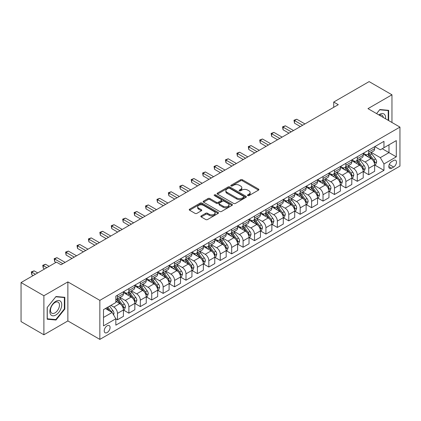 <?xml version="1.0" encoding="UTF-8"?>
<svg xmlns="http://www.w3.org/2000/svg" width="421" height="421" viewBox="0 0 421 421"><rect width="100%" height="100%" fill="white"/><g stroke="black" fill="none" stroke-linecap="round" stroke-linejoin="round"><path stroke-width="0.63" d="M247.732 195.602A0.889 0.51 0 0 0 248.985 195.602L258.515 190.103A1.268 0.731 0 0 0 258.883 189.582A1.268 0.731 0 0 0 258.515 189.066L242.375 179.746A1.268 0.731 0 0 0 240.58 179.746L231.05 185.245A0.889 0.51 0 0 0 230.792 185.608A0.889 0.51 0 0 0 231.05 185.971A0.889 0.51 0 0 0 232.308 185.971L233.539 185.261A4.057 2.342 0 0 1 239.281 185.261L240.623 186.035A4.057 2.342 0 0 1 241.812 187.692A4.057 2.342 0 0 1 240.623 189.35L239.391 190.06A0.889 0.51 0 0 0 239.133 190.424A0.889 0.51 0 0 0 239.391 190.787A0.889 0.51 0 0 0 240.649 190.787L241.88 190.076A4.057 2.342 0 0 1 247.616 190.076L248.964 190.85A4.057 2.342 0 0 1 250.153 192.508A4.057 2.342 0 0 1 248.964 194.165L247.732 194.876A0.889 0.51 0 0 0 247.469 195.239A0.889 0.51 0 0 0 247.732 195.602L247.732 194.876M107.155 332.537A4.136 2.389 120 0 0 109.855 328.896A4.136 2.389 120 0 0 109.218 325.58A4.136 2.389 120 0 0 107.155 325.786A4.136 2.389 120 0 0 104.45 329.427A4.136 2.389 120 0 0 105.087 332.743A4.136 2.389 120 0 0 107.155 332.537M201.212 215.884A1.268 0.731 0 0 0 200.843 216.399A1.268 0.731 0 0 0 201.212 216.92L205.743 219.536A1.268 0.731 0 0 0 207.537 219.536L218.115 213.426A1.268 0.731 0 0 0 218.488 212.905A1.268 0.731 0 0 0 218.115 212.389L201.975 203.069A1.268 0.731 0 0 0 200.18 203.069L189.603 209.179A1.268 0.731 0 0 0 189.229 209.695A1.268 0.731 0 0 0 189.603 210.216L195.07 213.373A1.268 0.731 0 0 0 196.865 213.373L201.391 210.758A1.268 0.731 0 0 0 201.764 210.242A1.268 0.731 0 0 0 201.391 209.721L198.68 208.158A3.394 1.958 0 0 1 197.686 206.769A3.394 1.958 0 0 1 199.78 204.964A3.394 1.958 0 0 1 203.48 205.385L214.105 211.521A3.394 1.958 0 0 1 215.099 212.905A3.394 1.958 0 0 1 213.005 214.715A3.394 1.958 0 0 1 209.305 214.289L207.537 213.268A1.268 0.731 0 0 0 205.743 213.268L201.212 215.884L201.212 216.92M67.87 281.902L43.889 295.747L21.05 282.559L21.05 321.591L43.889 334.779L67.87 320.934L99.845 339.394L99.845 300.362L67.87 281.902L67.87 320.934M391.956 122.485L391.956 94.793L367.975 108.639L399.95 127.1L99.845 300.362M391.956 94.793L369.117 81.606L333.716 102.045L333.716 107.318M21.05 282.559L56.451 262.125L61.019 264.762L338.284 104.682L333.716 102.045M233.629 203.432A1.268 0.731 0 0 0 235.423 203.432L246.006 197.323A1.268 0.731 0 0 0 246.374 196.807A1.268 0.731 0 0 0 246.006 196.286L229.861 186.966A1.268 0.731 0 0 0 228.071 186.966L217.489 193.076A1.268 0.731 0 0 0 217.115 193.597A1.268 0.731 0 0 0 217.489 194.113L233.629 203.432M214.752 195.791A0.889 0.51 0 0 1 215.652 195.918L215.652 194.865L232.06 204.338A1.268 0.731 0 0 1 232.434 204.853A1.268 0.731 0 0 1 232.06 205.374L221.478 211.484A1.268 0.731 0 0 1 219.683 211.484L203.543 202.164L203.543 201.127A1.268 0.731 0 0 0 203.175 201.648A1.268 0.731 0 0 0 203.543 202.164M203.543 201.127L208.074 198.512A1.268 0.731 0 0 1 209.869 198.512L216.415 202.296A1.268 0.731 0 0 0 218.204 202.296L221.209 200.559A1.268 0.731 0 0 0 221.583 200.043A1.268 0.731 0 0 0 221.209 199.522L214.394 195.591A0.889 0.51 0 0 1 214.136 195.228A0.889 0.51 0 0 1 214.684 194.755A0.889 0.51 0 0 1 215.652 194.865M393.646 160.485L391.635 161.648A4.005 2.31 120 0 0 389.02 165.174A4.005 2.31 120 0 0 389.635 168.384A4.005 2.31 120 0 0 391.635 168.184L393.646 167.026A4.005 2.31 120 0 0 396.261 163.495A4.005 2.31 120 0 0 395.651 160.285A4.005 2.31 120 0 0 393.646 160.485M99.845 339.394L399.95 166.132L399.95 127.1M374.779 146.64L380.31 149.829L383.963 147.724L383.963 141.34L115.833 296.142L115.833 302.525L103.498 309.645L103.498 325.891L115.833 318.771L115.833 325.154L383.963 170.347L383.963 163.969L380.31 157.638L371.222 152.391M383.963 147.724L396.298 140.598L396.298 156.849L383.963 163.969M43.889 295.747L43.889 334.779M382.226 148.724L388.988 152.628L388.988 144.819L396.298 140.598M380.31 157.638L388.988 152.628L396.298 156.849M103.498 317.45L112.175 312.44L105.418 308.54M115.833 318.823L117.475 319.771L117.475 313.392A5.168 2.984 -120 0 0 113.823 307.062L110.897 305.372M117.475 319.771L123.416 316.345L123.416 309.961A5.168 2.984 -120 0 0 119.759 303.63L115.833 301.362M123.553 310.093L128.894 313.182L128.894 306.798A5.168 2.984 -120 0 0 125.242 300.468L119.996 297.437M128.894 313.182L134.836 309.751L134.836 303.367A5.168 2.984 -120 0 0 131.178 297.042L123.416 292.558M134.973 303.499L140.314 306.588L140.314 300.205A5.168 2.984 -120 0 0 136.662 293.874L131.415 290.848M140.314 306.588L146.255 303.157L146.255 296.779A5.168 2.984 -120 0 0 142.598 290.448L134.836 285.964M146.392 296.91L151.734 299.994L151.734 293.611A5.168 2.984 -120 0 0 148.081 287.28L142.835 284.254M151.734 299.994L157.675 296.563L157.675 290.185A5.168 2.984 -120 0 0 154.018 283.854L146.255 279.37M157.812 290.316L163.153 293.4L163.153 287.017A5.168 2.984 -120 0 0 159.501 280.691L154.254 277.66M163.153 293.4L169.095 289.974L169.095 283.591A5.168 2.984 -120 0 0 165.437 277.26L157.675 272.776M169.231 283.722L174.573 286.806L174.573 280.428A5.168 2.984 -120 0 0 170.921 274.097L165.674 271.066M174.573 286.806L180.514 283.38L180.514 276.997A5.168 2.984 -120 0 0 176.857 270.666L169.095 266.183M180.651 277.129L185.993 280.212L185.993 273.834A5.168 2.984 -120 0 0 182.34 267.503L177.094 264.472M185.993 280.212L191.934 276.786L191.934 270.403A5.168 2.984 -120 0 0 188.276 264.072L180.514 259.594M192.071 270.535L197.412 273.624L197.412 267.24A5.168 2.984 -120 0 0 193.76 260.909L188.513 257.884M197.412 273.624L203.354 270.193L203.354 263.809A5.168 2.984 -120 0 0 199.696 257.484L191.934 253M203.49 263.941L208.832 267.03L208.832 260.646A5.168 2.984 -120 0 0 205.18 254.316L199.933 251.29M208.832 267.03L214.773 263.599L214.773 257.22A5.168 2.984 -120 0 0 211.116 250.89L203.354 246.406M214.91 257.352L220.251 260.436L220.251 254.052A5.168 2.984 -120 0 0 216.599 247.722L211.353 244.696M220.251 260.436L226.193 257.005L226.193 250.627A5.168 2.984 -120 0 0 222.535 244.296L214.773 239.812M226.33 250.758L231.671 253.842L231.671 247.459A5.168 2.984 -120 0 0 228.019 241.133L222.772 238.102M231.671 253.842L237.612 250.416L237.612 244.033A5.168 2.984 -120 0 0 233.955 237.702L226.193 233.218M237.749 244.164L243.091 247.248L243.091 240.87A5.168 2.984 -120 0 0 239.438 234.539L234.192 231.508M243.091 247.248L249.032 243.822L249.032 237.439A5.168 2.984 -120 0 0 245.375 231.108L237.612 226.624M249.169 237.57L254.51 240.654L254.51 234.276A5.168 2.984 -120 0 0 250.858 227.945L245.611 224.914M254.51 240.654L260.452 237.228L260.452 230.845A5.168 2.984 -120 0 0 256.794 224.519L249.032 220.036M260.588 230.976L265.93 234.065L265.93 227.682A5.168 2.984 -120 0 0 262.278 221.351L257.031 218.325M265.93 234.065L271.866 230.634L271.866 224.251A5.168 2.984 -120 0 0 268.214 217.925L260.452 213.442M272.008 224.382L277.35 227.472L277.35 221.088A5.168 2.984 -120 0 0 273.697 214.757L268.451 211.731M277.35 227.472L283.286 224.04L283.286 217.662A5.168 2.984 -120 0 0 279.633 211.331L271.866 206.848M283.422 217.794L288.769 220.878L288.769 214.494A5.168 2.984 -120 0 0 285.117 208.169L279.87 205.138M288.769 220.878L294.705 217.452L294.705 211.068A5.168 2.984 -120 0 0 291.053 204.738L283.286 200.254M294.842 211.2L300.189 214.284L300.189 207.9A5.168 2.984 -120 0 0 296.537 201.575L291.29 198.544M300.189 214.284L306.125 210.858L306.125 204.474A5.168 2.984 -120 0 0 302.473 198.144L294.705 193.66M306.262 204.606L311.608 207.69L311.608 201.312A5.168 2.984 -120 0 0 307.956 194.981L302.71 191.95M311.608 207.69L317.545 204.264L317.545 197.881A5.168 2.984 -120 0 0 313.892 191.55L306.125 187.066M317.681 198.012L323.028 201.101L323.028 194.718A5.168 2.984 -120 0 0 319.376 188.387L314.129 185.356M323.028 201.101L328.964 197.67L328.964 191.287A5.168 2.984 -120 0 0 325.312 184.961L317.545 180.477M329.101 191.418L334.448 194.507L334.448 188.124A5.168 2.984 -120 0 0 330.795 181.793L325.549 178.767M334.448 194.507L340.384 191.076L340.384 184.693A5.168 2.984 -120 0 0 336.732 178.367L328.964 173.884M340.521 184.83L345.867 187.913L345.867 181.53A5.168 2.984 -120 0 0 342.215 175.199L336.968 172.173M345.867 187.913L351.803 184.482L351.803 178.104A5.168 2.984 -120 0 0 348.151 171.773L340.384 167.29M351.94 178.236L357.287 181.319L357.287 174.936A5.168 2.984 -120 0 0 353.635 168.61L348.388 165.579M357.287 181.319L363.223 177.894L363.223 171.51A5.168 2.984 -120 0 0 359.571 165.179L351.803 160.696M363.36 171.642L368.707 174.726L368.707 168.342A5.168 2.984 -120 0 0 365.054 162.017L359.808 158.985M368.707 174.726L374.643 171.3L374.643 164.916A5.168 2.984 -120 0 0 370.99 158.585L363.223 154.102M363.36 153.233L365.054 154.207A5.168 2.984 -120 0 0 367.638 154.465A5.168 2.984 -120 0 0 368.707 152.097L368.707 150.15M351.94 159.827L353.635 160.801A5.168 2.984 -120 0 0 356.219 161.059A5.168 2.984 -120 0 0 357.287 158.691L357.287 156.738M340.521 166.421L342.215 167.395A5.168 2.984 -120 0 0 344.799 167.653A5.168 2.984 -120 0 0 345.867 165.285L345.867 163.332M329.101 173.01L330.795 173.989A5.168 2.984 -120 0 0 333.379 174.241A5.168 2.984 -120 0 0 334.448 171.879L334.448 169.926M317.681 179.604L319.376 180.583A5.168 2.984 -120 0 0 321.96 180.835A5.168 2.984 -120 0 0 323.028 178.472L323.028 176.52M306.262 186.198L307.956 187.171A5.168 2.984 -120 0 0 310.54 187.429A5.168 2.984 -120 0 0 311.608 185.066L311.608 183.114M294.842 192.792L296.537 193.765A5.168 2.984 -120 0 0 299.12 194.023A5.168 2.984 -120 0 0 300.189 191.655L300.189 189.708M283.422 199.386L285.117 200.359A5.168 2.984 -120 0 0 287.701 200.617A5.168 2.984 -120 0 0 288.769 198.249L288.769 196.297M272.003 205.98L273.697 206.953A5.168 2.984 -120 0 0 276.281 207.211A5.168 2.984 -120 0 0 277.35 204.843L277.35 202.89M260.588 212.568L262.278 213.547A5.168 2.984 -120 0 0 264.862 213.8A5.168 2.984 -120 0 0 265.93 211.437L265.93 209.484M249.169 219.162L250.858 220.141A5.168 2.984 -120 0 0 253.442 220.394A5.168 2.984 -120 0 0 254.51 218.031L254.51 216.078M237.749 225.756L239.438 226.73A5.168 2.984 -120 0 0 242.022 226.987A5.168 2.984 -120 0 0 243.091 224.625L243.091 222.672M226.33 232.35L228.019 233.323A5.168 2.984 -120 0 0 230.603 233.581A5.168 2.984 -120 0 0 231.671 231.213L231.671 229.266M214.91 238.944L216.599 239.917A5.168 2.984 -120 0 0 219.183 240.175A5.168 2.984 -120 0 0 220.251 237.807L220.251 235.855M203.49 245.538L205.18 246.511A5.168 2.984 -120 0 0 207.763 246.769A5.168 2.984 -120 0 0 208.832 244.401L208.832 242.449M192.071 252.126L193.76 253.105A5.168 2.984 -120 0 0 196.344 253.358A5.168 2.984 -120 0 0 197.412 250.995L197.412 249.043M180.651 258.72L182.34 259.699A5.168 2.984 -120 0 0 184.924 259.952A5.168 2.984 -120 0 0 185.993 257.589L185.993 255.636M169.231 265.314L170.921 266.288A5.168 2.984 -120 0 0 173.505 266.546A5.168 2.984 -120 0 0 174.573 264.178L174.573 262.23M157.812 271.908L159.501 272.882A5.168 2.984 -120 0 0 162.085 273.14A5.168 2.984 -120 0 0 163.153 270.771L163.153 268.819M146.392 278.502L148.081 279.476A5.168 2.984 -120 0 0 150.665 279.733A5.168 2.984 -120 0 0 151.734 277.365L151.734 275.413M134.973 285.091L136.662 286.07A5.168 2.984 -120 0 0 139.246 286.327A5.168 2.984 -120 0 0 140.314 283.959L140.314 282.007M123.553 291.685L125.242 292.663A5.168 2.984 -120 0 0 127.826 292.916A5.168 2.984 -120 0 0 128.894 290.553L128.894 288.601M374.779 165.048L383.963 170.347M367.638 154.465L373.574 151.039A5.168 2.984 -120 0 0 374.643 148.671L374.643 146.719M356.219 161.059L362.155 157.628A5.168 2.984 -120 0 0 363.223 155.265L363.223 153.312M344.799 167.653L350.735 164.222A5.168 2.984 -120 0 0 351.803 161.859L351.803 159.906M333.379 174.241L339.315 170.815A5.168 2.984 -120 0 0 340.384 168.447L340.384 166.5M321.96 180.835L327.896 177.409A5.168 2.984 -120 0 0 328.964 175.041L328.964 173.089M310.54 187.429L316.476 184.003A5.168 2.984 -120 0 0 317.545 181.635L317.545 179.683M299.12 194.023L305.057 190.592A5.168 2.984 -120 0 0 306.125 188.229L306.125 186.277M287.701 200.617L293.637 197.186A5.168 2.984 -120 0 0 294.705 194.823L294.705 192.871M276.281 207.211L282.217 203.78A5.168 2.984 -120 0 0 283.286 201.417L283.286 199.465M264.862 213.8L270.798 210.374A5.168 2.984 -120 0 0 271.866 208.006L271.866 206.058M253.442 220.394L259.378 216.968A5.168 2.984 -120 0 0 260.452 214.599L260.452 212.647M242.022 226.987L247.958 223.562A5.168 2.984 -120 0 0 249.032 221.193L249.032 219.241M230.603 233.581L236.539 230.15A5.168 2.984 -120 0 0 237.612 227.787L237.612 225.835M219.183 240.175L225.119 236.744A5.168 2.984 -120 0 0 226.193 234.381L226.193 232.429M207.763 246.769L213.7 243.338A5.168 2.984 -120 0 0 214.773 240.975L214.773 239.023M196.344 253.358L202.28 249.932A5.168 2.984 -120 0 0 203.354 247.564L203.354 245.617M184.924 259.952L190.86 256.526A5.168 2.984 -120 0 0 191.934 254.158L191.934 252.205M173.505 266.546L179.441 263.12A5.168 2.984 -120 0 0 180.514 260.752L180.514 258.799M162.085 273.14L168.021 269.708A5.168 2.984 -120 0 0 169.095 267.346L169.095 265.393M150.665 279.733L156.601 276.302A5.168 2.984 -120 0 0 157.675 273.939L157.675 271.987M139.246 286.327L145.182 282.896A5.168 2.984 -120 0 0 146.255 280.533L146.255 278.581M127.826 292.916L133.762 289.49A5.168 2.984 -120 0 0 134.836 287.122L134.836 285.17M115.833 299.72A5.168 2.984 -120 0 0 116.406 299.51L122.343 296.084A5.168 2.984 -120 0 0 123.416 293.716L123.416 291.764M116.406 299.51A5.168 2.984 -120 0 0 117.475 297.147L117.475 295.195M112.175 312.44L115.833 318.771M388.667 120.585L388.667 110.328L379.853 109.544L376.584 113.607M47.178 319.239L55.993 320.028L64.808 309.061L64.808 297.305L55.993 296.521L47.178 307.488L47.178 319.239M64.355 308.798L64.808 309.061M55.062 319.492L55.993 320.028M248.085 195.728L248.964 195.218A4.057 2.342 0 0 0 250.153 193.565L250.153 192.508M241.812 187.692L241.812 188.75A4.057 2.342 0 0 1 240.623 190.403L239.744 190.913M258.499 190.113L242.375 180.804A1.268 0.731 0 0 0 240.58 180.804L231.408 186.098M245.985 197.333L229.861 188.024A1.268 0.731 0 0 0 228.071 188.024L217.504 194.123M243.764 197.17A0.889 0.51 0 0 0 244.022 196.807A0.889 0.51 0 0 0 243.764 196.444L229.592 188.261A0.889 0.51 0 0 0 228.34 188.261L227.04 189.013A4.057 2.342 0 0 0 225.851 190.671A4.057 2.342 0 0 0 227.04 192.329L236.723 197.917A4.057 2.342 0 0 0 242.464 197.917L243.764 197.17L243.764 198.223A0.889 0.51 0 0 0 244.022 197.859L244.022 196.807M225.851 190.671L225.851 191.723A4.057 2.342 0 0 0 227.04 193.381L227.04 192.329M243.764 198.223L242.464 198.975A4.057 2.342 0 0 1 236.723 198.975L227.04 193.381M203.559 202.175L208.074 199.57L208.074 198.512M221.583 200.043L221.583 201.096A1.268 0.731 0 0 1 221.209 201.612L218.204 203.348A1.268 0.731 0 0 1 216.415 203.348L209.869 199.57A1.268 0.731 0 0 0 208.074 199.57M215.652 195.918L232.045 205.385M223.204 206.216A3.394 1.958 0 0 0 226.903 206.637A3.394 1.958 0 0 0 228.998 204.832A3.394 1.958 0 0 0 228.003 203.443L224.256 201.285A1.268 0.731 0 0 0 222.467 201.285L219.462 203.017A1.268 0.731 0 0 0 219.088 203.538A1.268 0.731 0 0 0 219.462 204.053L223.204 206.216L223.204 207.269A3.394 1.958 0 0 0 226.903 207.695A3.394 1.958 0 0 0 228.998 205.885L228.998 204.832M219.088 203.538L219.088 204.59A1.268 0.731 0 0 0 219.462 205.106L219.462 204.053M223.204 207.269L219.462 205.106M215.099 212.905L215.099 213.963A3.394 1.958 0 0 1 213.005 215.773A3.394 1.958 0 0 1 209.305 215.347L207.537 214.326A1.268 0.731 0 0 0 205.743 214.326L201.227 216.931M197.686 206.769L197.686 207.827A3.394 1.958 0 0 0 198.68 209.211L198.68 208.158M201.375 210.768L198.68 209.211M218.115 212.389L218.115 213.426L201.975 204.127A1.268 0.731 0 0 0 200.18 204.127L189.618 210.226M374.643 165.127L375.743 164.495L376.653 161.859A3.426 1.979 -120 0 0 375.564 158.943L371.827 153.96A9.883 5.705 -120 0 0 370.748 152.665M367.038 156.307A9.883 5.705 -120 0 0 365.012 154.186M374.332 163.032L374.806 162.001A3.426 1.979 -120 0 0 373.827 159.943L370.091 154.96A9.883 5.705 -120 0 0 369.012 153.67M368.096 154.202A8.204 4.736 60 0 1 369.443 155.733L372.601 159.948M304.941 123.932L296.763 119.211L294.479 120.532L294.479 123.169L300.373 126.568M367.917 154.302A9.883 5.705 60 0 1 368.996 155.591L371.48 158.906M294.479 123.169L293.979 120.243L302.657 125.253M293.979 120.243L296.763 119.211M363.223 171.721L364.323 171.089L365.233 168.447A3.426 1.979 -120 0 0 364.144 165.532L360.408 160.554A9.883 5.705 -120 0 0 359.329 159.259M355.619 162.895A9.883 5.705 -120 0 0 353.593 160.78M362.913 169.621L363.386 168.595A3.426 1.979 -120 0 0 362.407 166.537L358.671 161.553A9.883 5.705 -120 0 0 357.592 160.264M356.676 160.79A8.204 4.736 60 0 1 358.024 162.322L361.181 166.542M293.521 130.526L285.343 125.805L283.059 127.126L283.059 129.763L288.953 133.162M356.498 160.896A9.883 5.705 60 0 1 357.576 162.185L360.06 165.5M283.059 129.763L282.559 126.837L291.237 131.847M282.559 126.837L285.343 125.805M351.803 178.315L352.903 177.678L353.814 175.041A3.426 1.979 -120 0 0 352.724 172.126L348.988 167.142A9.883 5.705 -120 0 0 347.909 165.853M344.199 169.489A9.883 5.705 -120 0 0 342.173 167.374M351.493 176.215L351.967 175.189A3.426 1.979 -120 0 0 350.988 173.131L347.251 168.147A9.883 5.705 -120 0 0 346.173 166.853M345.257 167.384A8.204 4.736 60 0 1 346.604 168.916L349.762 173.136M282.102 137.12L273.924 132.399L271.64 133.72L271.64 136.357L277.534 139.756M345.078 167.49A9.883 5.705 60 0 1 346.157 168.779L348.641 172.094M271.64 136.357L271.14 133.425L279.818 138.441M271.14 133.425L273.924 132.399M340.384 184.908L341.484 184.272L342.394 181.635A3.426 1.979 -120 0 0 341.305 178.72L337.568 173.736A9.883 5.705 -120 0 0 336.49 172.447M332.779 176.083A9.883 5.705 -120 0 0 330.753 173.968M340.073 182.809L340.547 181.783A3.426 1.979 -120 0 0 339.568 179.725L335.832 174.741A9.883 5.705 -120 0 0 334.758 173.447M333.837 173.978A8.204 4.736 60 0 1 335.184 175.51L338.342 179.725M270.682 143.714L262.504 138.993L260.22 140.309L260.22 142.951L266.114 146.35M333.658 174.084A9.883 5.705 60 0 1 334.737 175.373L337.221 178.683M260.22 142.951L259.72 140.019L268.398 145.029M259.72 140.019L262.504 138.993M328.964 191.497L330.064 190.866L330.974 188.229A3.426 1.979 -120 0 0 329.885 185.314L326.149 180.33A9.883 5.705 -120 0 0 325.07 179.041M321.36 182.677A9.883 5.705 -120 0 0 319.334 180.562M328.654 189.403L329.127 188.376A3.426 1.979 -120 0 0 328.148 186.314L324.412 181.335A9.883 5.705 -120 0 0 323.339 180.041M322.418 180.572A8.204 4.736 60 0 1 323.765 182.104L326.922 186.319M259.262 150.308L251.084 145.587L248.8 146.903L248.8 149.539L254.694 152.944M322.239 180.672A9.883 5.705 60 0 1 323.317 181.967L325.801 185.277M248.8 149.539L248.301 146.613L256.978 151.623M248.301 146.613L251.084 145.587M385.547 118.78A8.399 4.847 120 0 0 384.81 114.796A8.399 4.847 120 0 0 378.816 114.896M383.294 117.485A6.357 3.673 120 0 0 382.731 115.864A6.357 3.673 120 0 0 382.015 115.207A6.357 3.673 120 0 0 379.4 115.233M376.6 113.617L379.668 109.802L388.209 110.565L388.209 120.322M387.646 110.239L388.209 110.565M55.809 301.31A8.399 4.847 120 0 0 49.873 311.598A8.399 4.847 120 0 0 55.809 315.024A8.399 4.847 120 0 0 61.75 304.741A8.399 4.847 120 0 0 55.809 301.31M54.977 302.499A6.357 3.673 120 0 0 50.825 308.098A6.357 3.673 120 0 0 51.799 313.192A6.357 3.673 120 0 0 54.977 312.882A6.357 3.673 120 0 0 59.129 307.277A6.357 3.673 120 0 0 58.156 302.183A6.357 3.673 120 0 0 54.977 302.499M64.355 308.93L55.809 319.56L47.268 318.797L47.268 307.404L55.809 296.779L64.355 297.542L64.355 308.93M63.787 297.215L64.355 297.542M317.545 198.091L318.644 197.46L319.555 194.823A3.426 1.979 -120 0 0 318.465 191.908L314.729 186.924A9.883 5.705 -120 0 0 313.65 185.629M309.94 189.271A9.883 5.705 -120 0 0 307.914 187.15M317.234 195.997L317.708 194.965A3.426 1.979 -120 0 0 316.729 192.907L312.992 187.924A9.883 5.705 -120 0 0 311.919 186.635M310.998 187.166A8.204 4.736 60 0 1 312.345 188.697L315.503 192.913M247.843 156.901L239.665 152.181L237.381 153.497L237.381 156.133L243.275 159.538M310.819 187.266A9.883 5.705 60 0 1 311.898 188.561L314.382 191.871M237.381 156.133L236.881 153.207L245.559 158.217M236.881 153.207L239.665 152.181M306.125 204.685L307.225 204.053L308.135 201.417A3.426 1.979 -120 0 0 307.046 198.501L303.309 193.518A9.883 5.705 -120 0 0 302.231 192.223M298.521 195.865A9.883 5.705 -120 0 0 296.495 193.744M305.814 202.59L306.288 201.559A3.426 1.979 -120 0 0 305.309 199.501L301.578 194.518A9.883 5.705 -120 0 0 300.499 193.228M299.578 193.76A8.204 4.736 60 0 1 300.926 195.291L304.083 199.507M236.423 163.49L228.245 158.77L225.961 160.091L225.961 162.727L231.855 166.127M299.399 193.86A9.883 5.705 60 0 1 300.478 195.149L302.962 198.465M225.961 162.727L225.461 159.801L234.139 164.811M225.461 159.801L228.245 158.77M294.705 211.279L295.805 210.647L296.716 208.006A3.426 1.979 -120 0 0 295.626 205.09L291.89 200.112A9.883 5.705 -120 0 0 290.811 198.817M287.101 202.454A9.883 5.705 -120 0 0 285.075 200.338M294.395 209.179L294.868 208.153A3.426 1.979 -120 0 0 293.89 206.095L290.158 201.112A9.883 5.705 -120 0 0 289.08 199.822M288.159 200.349A8.204 4.736 60 0 1 289.506 201.88L292.663 206.101M225.003 170.084L216.826 165.364L214.542 166.684L214.542 169.321L220.436 172.721M287.98 200.454A9.883 5.705 60 0 1 289.059 201.743L291.543 205.059M214.542 169.321L214.042 166.395L222.72 171.405M214.042 166.395L216.826 165.364M283.286 217.873L284.385 217.236L285.296 214.599A3.426 1.979 -120 0 0 284.207 211.684L280.47 206.7A9.883 5.705 -120 0 0 279.391 205.411M275.681 209.048A9.883 5.705 -120 0 0 273.661 206.932M282.975 215.773L283.449 214.747A3.426 1.979 -120 0 0 282.47 212.689L278.739 207.706A9.883 5.705 -120 0 0 277.66 206.411M276.739 206.943A8.204 4.736 60 0 1 278.086 208.474L281.244 212.694M213.584 176.678L205.406 171.957L203.122 173.278L203.122 175.915L209.016 179.314M276.56 207.048A9.883 5.705 60 0 1 277.639 208.337L280.123 211.652M203.122 175.915L202.622 172.984L211.3 177.999M202.622 172.984L205.406 171.957M271.866 224.467L272.966 223.83L273.876 221.193A3.426 1.979 -120 0 0 272.787 218.278L269.051 213.294A9.883 5.705 -120 0 0 267.972 212.005M264.262 215.641A9.883 5.705 -120 0 0 262.241 213.526M271.556 222.367L272.029 221.341A3.426 1.979 -120 0 0 271.05 219.283L267.319 214.3A9.883 5.705 -120 0 0 266.24 213.005M265.319 213.536A8.204 4.736 60 0 1 266.667 215.068L269.824 219.283M202.164 183.272L193.986 178.551L191.702 179.867L191.702 182.509L197.596 185.908M265.141 213.636A9.883 5.705 60 0 1 266.219 214.931L268.703 218.241M191.702 182.509L191.202 179.578L199.88 184.587M191.202 179.578L193.986 178.551M260.452 231.055L261.546 230.424L262.457 227.787A3.426 1.979 -120 0 0 261.367 224.872L257.631 219.888A9.883 5.705 -120 0 0 256.552 218.599M252.842 222.235A9.883 5.705 -120 0 0 250.821 220.115M260.136 228.961L260.61 227.935A3.426 1.979 -120 0 0 259.631 225.872L255.9 220.888A9.883 5.705 -120 0 0 254.821 219.599M253.9 220.13A8.204 4.736 60 0 1 255.247 221.662L258.405 225.877M190.745 189.866L182.567 185.145L180.283 186.461L180.283 189.097L186.177 192.502M253.721 220.23A9.883 5.705 60 0 1 254.8 221.525L257.284 224.835M180.283 189.097L179.783 186.171L188.461 191.181M179.783 186.171L182.567 185.145M249.032 237.649L250.127 237.018L251.037 234.381A3.426 1.979 -120 0 0 249.948 231.466L246.211 226.482A9.883 5.705 -120 0 0 245.133 225.188M241.422 228.829A9.883 5.705 -120 0 0 239.402 226.709M248.716 235.555L249.19 234.523A3.426 1.979 -120 0 0 248.211 232.466L244.48 227.482A9.883 5.705 -120 0 0 243.401 226.193M242.48 226.724A8.204 4.736 60 0 1 243.827 228.256L246.985 232.471M179.325 196.454L171.147 191.734L168.863 193.055L168.863 195.691L174.757 199.096M242.301 226.824A9.883 5.705 60 0 1 243.38 228.119L245.864 231.429M168.863 195.691L168.363 192.765L177.041 197.775M168.363 192.765L171.147 191.734M237.612 244.243L238.707 243.612L239.617 240.975A3.426 1.979 -120 0 0 238.528 238.06L234.792 233.076A9.883 5.705 -120 0 0 233.718 231.782M230.003 235.423A9.883 5.705 -120 0 0 227.982 233.302M237.297 242.149L237.77 241.117A3.426 1.979 -120 0 0 236.791 239.06L233.06 234.076A9.883 5.705 -120 0 0 231.982 232.787M231.061 233.318A8.204 4.736 60 0 1 232.408 234.85L235.565 239.065M167.905 203.048L159.727 198.328L157.443 199.649L157.443 202.285L163.337 205.685M230.882 233.418A9.883 5.705 60 0 1 231.96 234.708L234.444 238.023M157.443 202.285L156.944 199.359L165.621 204.369M156.944 199.359L159.727 198.328M226.193 250.837L227.287 250.206L228.198 247.564A3.426 1.979 -120 0 0 227.108 244.648L223.372 239.67A9.883 5.705 -120 0 0 222.299 238.375M218.583 242.012A9.883 5.705 -120 0 0 216.562 239.896M225.877 248.737L226.351 247.711A3.426 1.979 -120 0 0 225.372 245.654L221.641 240.67A9.883 5.705 -120 0 0 220.562 239.381M219.641 239.907A8.204 4.736 60 0 1 220.988 241.438L224.146 245.659M156.486 209.642L148.308 204.922L146.024 206.243L146.024 208.879L151.918 212.279M219.462 240.012A9.883 5.705 60 0 1 220.541 241.301L223.025 244.617M146.024 208.879L145.524 205.953L154.202 210.963M145.524 205.953L148.308 204.922M214.773 257.431L215.868 256.794L216.778 254.158A3.426 1.979 -120 0 0 215.689 251.242L211.952 246.259A9.883 5.705 -120 0 0 210.879 244.969M207.164 248.606A9.883 5.705 -120 0 0 205.143 246.49M214.457 255.331L214.931 254.305A3.426 1.979 -120 0 0 213.952 252.247L210.221 247.264A9.883 5.705 -120 0 0 209.142 245.969M208.221 246.501A8.204 4.736 60 0 1 209.569 248.032L212.726 252.247M145.066 216.236L136.888 211.516L134.604 212.837L134.604 215.473L140.498 218.873M208.042 246.606A9.883 5.705 60 0 1 209.121 247.895L211.605 251.211M134.604 215.473L134.104 212.542L142.782 217.557M134.104 212.542L136.888 211.516M203.354 264.02L204.448 263.388L205.359 260.752A3.426 1.979 -120 0 0 204.269 257.836L200.538 252.853A9.883 5.705 -120 0 0 199.459 251.563M195.744 255.2A9.883 5.705 -120 0 0 193.723 253.084M203.038 261.925L203.511 260.899A3.426 1.979 -120 0 0 202.533 258.836L198.801 253.858A9.883 5.705 -120 0 0 197.723 252.563M196.802 253.095A8.204 4.736 60 0 1 198.149 254.626L201.306 258.841M133.646 222.83L125.469 218.11L123.185 219.425L123.185 222.062L129.079 225.467M196.623 253.195A9.883 5.705 60 0 1 197.702 254.489L200.185 257.799M123.185 222.062L122.685 219.136L131.363 224.146M122.685 219.136L125.469 218.11M191.934 270.614L193.029 269.982L193.939 267.346A3.426 1.979 -120 0 0 192.85 264.43L189.118 259.447A9.883 5.705 -120 0 0 188.04 258.157M184.324 261.794A9.883 5.705 -120 0 0 182.304 259.673M191.618 268.519L192.092 267.493A3.426 1.979 -120 0 0 191.113 265.43L187.382 260.446A9.883 5.705 -120 0 0 186.303 259.157M185.382 259.689A8.204 4.736 60 0 1 186.729 261.22L189.887 265.435M122.227 229.424L114.049 224.703L111.765 226.019L111.765 228.656L117.659 232.06M185.203 259.789A9.883 5.705 60 0 1 186.282 261.083L188.766 264.393M111.765 228.656L111.265 225.73L119.943 230.74M111.265 225.73L114.049 224.703M180.514 277.207L181.609 276.576L182.519 273.939A3.426 1.979 -120 0 0 181.43 271.024L177.699 266.04A9.883 5.705 -120 0 0 176.62 264.746M172.905 268.387A9.883 5.705 -120 0 0 170.884 266.267M180.199 275.113L180.672 274.082A3.426 1.979 -120 0 0 179.693 272.024L175.962 267.04A9.883 5.705 -120 0 0 174.883 265.751M173.962 266.282A8.204 4.736 60 0 1 175.31 267.814L178.467 272.029M110.807 236.013L102.629 231.292L100.345 232.613L100.345 235.25L106.239 238.654M173.784 266.382A9.883 5.705 60 0 1 174.862 267.677L177.346 270.987M100.345 235.25L99.845 232.324L108.523 237.333M99.845 232.324L102.629 231.292M169.095 283.801L170.189 283.17L171.1 280.533A3.426 1.979 -120 0 0 170.01 277.618L166.279 272.634A9.883 5.705 -120 0 0 165.2 271.34M161.485 274.981A9.883 5.705 -120 0 0 159.464 272.861M168.779 281.702L169.253 280.675A3.426 1.979 -120 0 0 168.274 278.618L164.543 273.634A9.883 5.705 -120 0 0 163.464 272.345M162.543 272.876A8.204 4.736 60 0 1 163.89 274.408L167.048 278.623M99.388 242.607L91.21 237.886L88.926 239.207L88.926 241.843L94.82 245.243M162.364 272.976A9.883 5.705 60 0 1 163.443 274.266L165.927 277.581M88.926 241.843L88.426 238.917L97.104 243.927M88.426 238.917L91.21 237.886M157.675 290.395L158.77 289.764L159.68 287.122A3.426 1.979 -120 0 0 158.591 284.207L154.86 279.223A9.883 5.705 -120 0 0 153.781 277.934M150.065 281.57A9.883 5.705 -120 0 0 148.045 279.455M157.359 288.296L157.833 287.269A3.426 1.979 -120 0 0 156.854 285.212L153.123 280.228A9.883 5.705 -120 0 0 152.044 278.934M151.123 279.465A8.204 4.736 60 0 1 152.47 280.996L155.628 285.217M87.968 249.2L79.79 244.48L77.506 245.801L77.506 248.437L83.4 251.837M150.944 279.57A9.883 5.705 60 0 1 152.023 280.86L154.507 284.175M77.506 248.437L77.006 245.511L85.684 250.521M77.006 245.511L79.79 244.48M146.255 296.989L147.35 296.352L148.266 293.716A3.426 1.979 -120 0 0 147.171 290.8L143.44 285.817A9.883 5.705 -120 0 0 142.361 284.528M138.646 288.164A9.883 5.705 -120 0 0 136.625 286.048M145.94 294.889L146.413 293.863A3.426 1.979 -120 0 0 145.434 291.806L141.703 286.822A9.883 5.705 -120 0 0 140.625 285.527M139.704 286.059A8.204 4.736 60 0 1 141.051 287.59L144.208 291.806M76.548 255.794L68.37 251.074L66.086 252.389L66.086 255.031L71.98 258.431M139.53 286.164A9.883 5.705 60 0 1 140.603 287.454L143.087 290.769M66.086 255.031L65.587 252.1L74.264 257.11M65.587 252.1L68.37 251.074M134.836 303.578L135.93 302.946L136.846 300.31A3.426 1.979 -120 0 0 135.751 297.394L132.02 292.411A9.883 5.705 -120 0 0 130.942 291.122M127.226 294.758A9.883 5.705 -120 0 0 125.205 292.642M134.52 301.483L134.994 300.457A3.426 1.979 -120 0 0 134.015 298.394L130.284 293.416A9.883 5.705 -120 0 0 129.205 292.121M128.284 292.653A8.204 4.736 60 0 1 129.631 294.184L132.789 298.4M65.129 262.388L56.951 257.668L54.667 258.983L54.667 261.62L55.993 262.388M128.11 292.753A9.883 5.705 60 0 1 129.184 294.047L131.668 297.358M54.667 261.62L54.167 258.694L62.845 263.704M54.167 258.694L56.951 257.668M123.416 310.172L124.511 309.54L125.426 306.904A3.426 1.979 -120 0 0 124.332 303.988L120.601 299.005A9.883 5.705 -120 0 0 119.522 297.715M123.1 308.077L123.574 307.051A3.426 1.979 -120 0 0 122.595 304.988L118.864 300.005A9.883 5.705 -120 0 0 117.785 298.715M116.864 299.247A8.204 4.736 60 0 1 118.212 300.778L121.369 304.993M49.141 266.34L45.531 264.262L43.247 265.577L43.247 268.214L44.573 268.982M116.691 299.347A9.883 5.705 60 0 1 117.764 300.641L120.248 303.951M43.247 268.214L42.747 265.288L46.857 267.661M42.747 265.288L45.531 264.262M113.549 314.813L114.007 313.498A3.426 1.979 -120 0 0 112.912 310.582L109.581 306.135M37.722 272.934L34.112 270.85L31.828 272.171L31.828 274.808L33.154 275.571M111.486 312.04A3.426 1.979 -120 0 0 111.176 311.582L107.844 307.135M106.987 307.63L109.381 310.824M106.75 307.767L108.781 310.477M31.828 274.808L31.328 271.882L35.438 274.255M31.328 271.882L34.112 270.85M113.823 307.062L119.759 303.63M125.242 300.468L131.178 297.042M136.662 293.874L142.598 290.448M148.081 287.28L154.018 283.854M159.501 280.691L165.437 277.26M170.921 274.097L176.857 270.666M182.34 267.503L188.276 264.072M193.76 260.909L199.696 257.484M205.18 254.316L211.116 250.89M216.599 247.722L222.535 244.296M228.019 241.133L233.955 237.702M239.438 234.539L245.375 231.108M250.858 227.945L256.794 224.519M262.278 221.351L268.214 217.925M273.697 214.757L279.633 211.331M285.117 208.169L291.053 204.738M296.537 201.575L302.473 198.144M307.956 194.981L313.892 191.55M319.376 188.387L325.312 184.961M330.795 181.793L336.732 178.367M342.215 175.199L348.151 171.773M353.635 168.61L359.571 165.179M365.054 162.017L370.99 158.585M368.707 152.097L374.643 148.671M368.707 168.342L374.643 164.916M357.287 174.936L363.223 171.51M357.287 158.691L363.223 155.265M345.867 181.53L351.803 178.104M345.867 165.285L351.803 161.859M334.448 188.124L340.384 184.693M334.448 171.879L340.384 168.447M323.028 194.718L328.964 191.287M323.028 178.472L328.964 175.041M311.608 201.312L317.545 197.881M311.608 185.066L317.545 181.635M300.189 207.9L306.125 204.474M300.189 191.655L306.125 188.229M288.769 214.494L294.705 211.068M288.769 198.249L294.705 194.823M277.35 221.088L283.286 217.662M277.35 204.843L283.286 201.417M265.93 227.682L271.866 224.251M265.93 211.437L271.866 208.006M254.51 234.276L260.452 230.845M254.51 218.031L260.452 214.599M243.091 240.87L249.032 237.439M243.091 224.625L249.032 221.193M231.671 247.459L237.612 244.033M231.671 231.213L237.612 227.787M220.251 254.052L226.193 250.627M220.251 237.807L226.193 234.381M208.832 260.646L214.773 257.22M208.832 244.401L214.773 240.975M197.412 267.24L203.354 263.809M197.412 250.995L203.354 247.564M185.993 273.834L191.934 270.403M185.993 257.589L191.934 254.158M174.573 280.428L180.514 276.997M174.573 264.178L180.514 260.752M163.153 287.017L169.095 283.591M163.153 270.771L169.095 267.346M151.734 293.611L157.675 290.185M151.734 277.365L157.675 273.939M140.314 300.205L146.255 296.779M140.314 283.959L146.255 280.533M128.894 306.798L134.836 303.367M128.894 290.553L134.836 287.122M117.475 313.392L123.416 309.961M117.475 297.147L123.416 293.716M389.267 164.495L393.646 167.026M388.804 166.553L391.635 168.184M248.964 195.218L248.964 194.165M239.391 190.787L239.391 190.06M240.623 190.403L240.623 189.35M231.05 185.971L231.05 185.245M240.58 180.804L240.58 179.746M242.375 180.804L242.375 179.746M258.515 190.103L258.515 189.066M217.489 194.113L217.489 193.076M228.071 188.024L228.071 186.966M229.861 188.024L229.861 186.966M246.006 197.323L246.006 196.286M236.723 198.975L236.723 197.917M242.464 198.975L242.464 197.917M209.869 199.57L209.869 198.512M216.415 203.348L216.415 202.296M218.204 203.348L218.204 202.296M221.209 201.612L221.209 200.559M232.06 205.374L232.06 204.338M205.743 214.326L205.743 213.268M207.537 214.326L207.537 213.268M209.305 215.347L209.305 214.289M201.391 210.758L201.391 209.721M189.603 210.216L189.603 209.179M200.18 204.127L200.18 203.069M201.975 204.127L201.975 203.069M374.39 163.216L376.632 161.922M370.091 154.96L371.827 153.96M367.401 156.512L368.996 155.591M373.827 159.943L375.564 158.943M373.553 161.28L374.806 162.001M362.97 169.81L365.212 168.516M358.671 161.553L360.408 160.554M355.982 163.106L357.576 162.185M362.407 166.537L364.144 165.532M362.134 167.874L363.386 168.595M351.551 176.404L353.793 175.11M347.251 168.147L348.988 167.142M344.562 169.7L346.157 168.779M350.988 173.131L352.724 172.126M350.714 174.468L351.967 175.189M340.131 182.998L342.373 181.704M335.832 174.741L337.568 173.736M333.143 176.294L334.737 175.373M339.568 179.725L341.305 178.72M339.294 181.062L340.547 181.783M328.712 189.592L330.953 188.298M324.412 181.335L326.149 180.33M321.723 182.888L323.317 181.967M328.148 186.314L329.885 185.314M327.875 187.65L329.127 188.376M317.292 196.181L319.534 194.886M312.992 187.924L314.729 186.924M310.303 189.482L311.898 188.561M316.729 192.907L318.465 191.908M316.455 194.244L317.708 194.965M305.872 202.775L308.114 201.48M301.578 194.518L303.309 193.518M298.884 196.07L300.478 195.149M305.309 199.501L307.046 198.501M305.036 200.838L306.288 201.559M294.453 209.369L296.694 208.074M290.158 201.112L291.89 200.112M287.464 202.664L289.059 201.743M293.89 206.095L295.626 205.09M293.616 207.432L294.868 208.153M283.033 215.962L285.275 214.668M278.739 207.706L280.47 206.7M276.044 209.258L277.639 208.337M282.47 212.689L284.207 211.684M282.196 214.026L283.449 214.747M271.613 222.556L273.855 221.262M267.319 214.3L269.051 213.294M264.625 215.852L266.219 214.931M271.05 219.283L272.787 218.278M270.777 220.62L272.029 221.341M260.194 229.15L262.436 227.85M255.9 220.888L257.631 219.888M253.205 222.446L254.8 221.525M259.631 225.872L261.367 224.872M259.357 227.208L260.61 227.935M248.774 235.739L251.016 234.444M244.48 227.482L246.211 226.482M241.786 229.04L243.38 228.119M248.211 232.466L249.948 231.466M247.937 233.802L249.19 234.523M237.355 242.333L239.596 241.038M233.06 234.076L234.792 233.076M230.366 235.628L231.96 234.708M236.791 239.06L238.528 238.06M236.518 240.396L237.77 241.117M225.935 248.927L228.177 247.632M221.641 240.67L223.372 239.67M218.946 242.222L220.541 241.301M225.372 245.654L227.108 244.648M225.098 246.99L226.351 247.711M214.515 255.521L216.757 254.226M210.221 247.264L211.952 246.259M207.527 248.816L209.121 247.895M213.952 252.247L215.689 251.242M213.679 253.584L214.931 254.305M203.096 262.115L205.337 260.82M198.801 253.858L200.538 252.853M196.107 255.41L197.702 254.489M202.533 258.836L204.269 257.836M202.259 260.178L203.511 260.899M191.676 268.703L193.918 267.409M187.382 260.446L189.118 259.447M184.687 262.004L186.282 261.083M191.113 265.43L192.85 264.43M190.839 266.767L192.092 267.493M180.256 275.297L182.498 274.003M175.962 267.04L177.699 266.04M173.268 268.598L174.862 267.677M179.693 272.024L181.43 271.024M179.42 273.361L180.672 274.082M168.837 281.891L171.079 280.597M164.543 273.634L166.279 272.634M161.848 275.187L163.443 274.266M168.274 278.618L170.01 277.618M168 279.954L169.253 280.675M157.417 288.485L159.659 287.19M153.123 280.228L154.86 279.223M150.429 281.781L152.023 280.86M156.854 285.212L158.591 284.207M156.586 286.548L157.833 287.269M145.998 295.079L148.239 293.784M141.703 286.822L143.44 285.817M139.009 288.374L140.603 287.454M145.434 291.806L147.171 290.8M145.166 293.142L146.413 293.863M134.578 301.673L136.82 300.378M130.284 293.416L132.02 292.411M127.589 294.968L129.184 294.047M134.015 298.394L135.751 297.394M133.746 299.731L134.994 300.457M123.158 308.261L125.4 306.967M118.864 300.005L120.601 299.005M116.17 301.562L117.764 300.641M122.595 304.988L124.332 303.988M122.327 306.325L123.574 307.051M113.112 314.061L113.98 313.561M111.176 311.582L112.912 310.582"/></g></svg>
